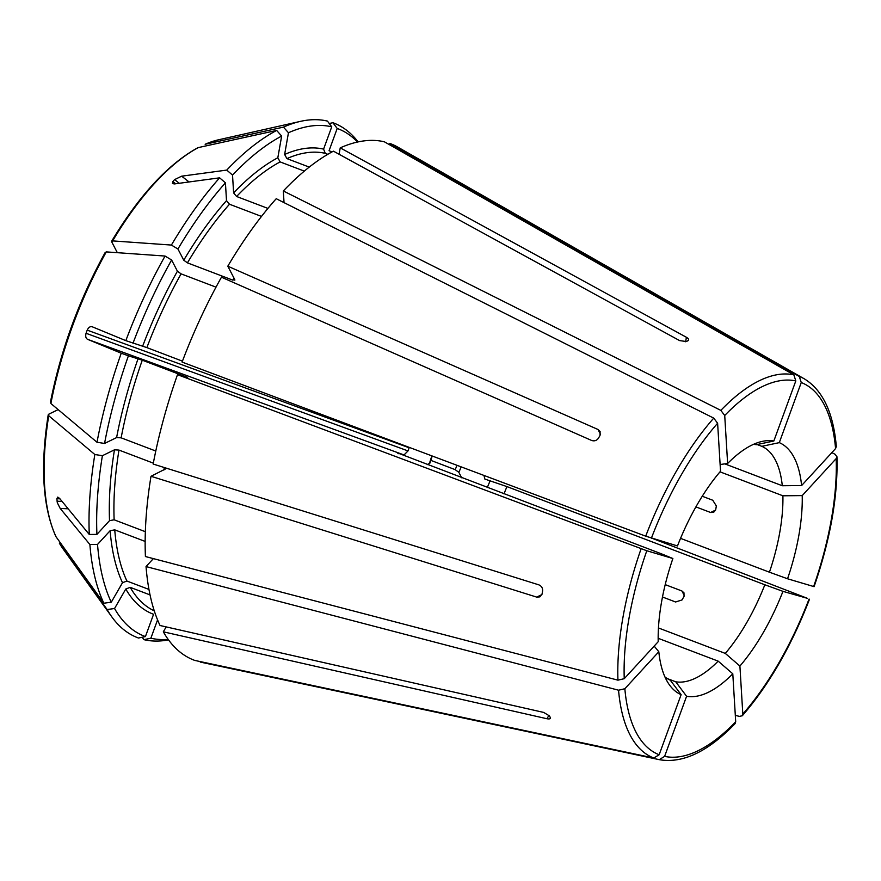 <?xml version="1.0" encoding="UTF-8"?>
<svg xmlns="http://www.w3.org/2000/svg" width="881" height="881" viewBox="0 0 881 881"><rect width="100%" height="100%" fill="white"/><g stroke="black" fill="none" stroke-linecap="round" stroke-linejoin="round"><path stroke-width="1.32" d="M68.156 508.8L60.205 508.447L89.884 544.513L97.527 544.436L110.125 530.703L114.739 529.855L145.156 541.43M97.527 544.436A271.557 115.191 110.8 0 0 111.27 602.208L122.503 582.704L126.919 581.042L148.955 589.433M153.349 558.62L146.037 566.582A276.282 117.195 110.8 0 0 160.045 625.51L543.687 712.421L549.458 715.912A216.517 91.844 -69.2 0 0 550.284 717.486L550.317 718.4M146.037 566.582L618.55 690.208L624.849 688.733L658.823 651.742A135.256 57.375 -69.2 0 0 669.384 684.812A135.256 57.375 -69.2 0 0 681.123 694.657A226150.376 204693.665 -73.4 0 1 670.276 680.176A125.587 53.267 -69.2 0 1 664.891 676.861M550.284 717.486C550.713 718.797 549.612 719.215 546.969 718.742L548.984 715.251M166.168 626.898L163.326 631.82L546.969 718.742M163.326 631.82A276.282 117.195 110.8 0 0 194.811 660.431L653.79 758.023L659.164 754.742L681.123 694.657M654.176 646.092A226150.343 149288.908 -3.5 0 0 658.823 651.742M59.346 543.137A227.254 96.403 110.8 0 0 62.925 548.698L59.346 543.137A1586306.729 1343774.598 -27.5 0 0 107.13 609.531A275.39 116.821 110.8 0 0 111.843 616.909A275.39 116.821 110.8 0 0 138.493 638.031L145.42 636.578L153.569 614.277A247.825 105.125 110.8 0 1 125.785 589.026L130.201 587.352L150.034 594.906M142.149 637.26L143.944 639.661A275.39 116.821 110.8 0 0 168.524 639.881M107.13 609.531L114.552 608.518A271.557 115.191 110.8 0 0 145.42 636.578M114.552 608.518L125.785 589.026M143.944 639.661L150.871 638.196A271.557 115.191 110.8 0 0 168.161 639.375M150.871 638.196L157.567 619.883M200.428 661.631L200.262 662.06A276.282 117.195 110.8 0 0 201.441 662.325L659.395 759.686C682.775 763.706 708.016 751.68 735.117 723.598M200.262 662.06L659.252 759.653L664.615 756.372L686.585 696.287A135.256 57.375 -69.2 0 0 732.794 673.8A226150.376 140191.636 -137.4 0 1 718.18 661.146A125.587 53.267 -69.2 0 1 675.738 681.795L686.585 696.287M735.095 723.576L735.701 721.792L732.794 673.8M658.162 638.296L718.18 661.146M667.302 678.59L675.738 681.795M735.316 715.339L739.379 716.385L742.265 715.768L742.815 714.051L739.908 666.058A135.256 57.375 -69.2 0 0 782.956 591.349A226150.343 6432.754 -159.9 0 0 764.84 584.775A125.587 53.267 -69.2 0 1 725.294 653.405A226150.376 140191.636 -137.4 0 0 739.908 666.058M653.184 538.698L807.392 598.331L782.956 591.349M742.287 715.79C768.97 684.933 791.369 646.081 809.496 599.234L809.022 599.124A199.205 84.499 110.8 0 1 742.815 714.051M662.479 596.999L675.584 601.987L682.004 599.95L684.052 596.393L683.975 592.836L681.927 590.986L665.221 584.632M483.955 475.432L484.858 479.066L506.916 486.587L764.84 584.775M658.448 627.955L725.294 653.405M430.743 460.334L455.169 469.639L458.836 472.326L461.677 477.788M831.862 452.603L835.166 454.332L836.906 456.732L836.179 458.605L802.217 495.596A135.256 57.375 -69.2 0 1 787.548 578.773A226150.398 6432.754 -159.9 0 0 769.432 572.198A125.587 53.267 -69.2 0 0 782.901 495.794A226150.376 149288.93 176.5 0 1 802.217 495.596M814.066 586.647L787.548 578.773M695.913 506.894L710.615 512.5L713.632 512.368L715.658 509.923L716.352 505.969L712.773 500.254L702.256 496.245M719.997 471.842L782.901 495.794M680.539 538.357L769.432 572.198M836.333 446.579C833.393 412.726 822.744 390.162 804.375 378.874L397.628 147.028A276.282 117.195 110.8 0 0 389.843 143.438L799.309 376.484L801.258 382.541L779.3 442.636A135.256 57.375 -69.2 0 1 801.6 485.552A226150.376 149288.93 176.5 0 0 782.295 485.75A125.587 53.267 -69.2 0 0 761.812 446.326A226150.398 204693.687 106.6 0 1 779.3 442.636M836.289 446.579L835.573 448.561L801.6 485.552M757.109 444.542L761.812 446.326M724.821 463.869L782.295 485.75M205.141 144.264A227.254 96.403 110.8 0 1 218.62 139.771L205.141 144.264A1600820.841 1321218.873 64.1 0 1 283.462 127.128L288.45 132.756L284.629 154.461L286.92 158.602L309.253 167.104M327.809 154.307L325.276 153.338L323.591 149.12L331.741 126.82L327.446 121.093A275.39 116.821 110.8 0 0 300.509 121.358A275.39 116.821 110.8 0 0 283.462 127.128M329.252 123.494L332.908 122.723L337.203 128.45L329.054 150.75A247.825 105.125 110.8 0 1 331.983 151.95M358.115 141.896A275.39 116.821 110.8 0 0 332.908 122.723M357.499 142.039A271.557 115.191 110.8 0 0 337.203 128.45M389.391 144.66L389.843 143.438M331.741 126.82A271.557 115.191 110.8 0 0 288.45 132.756M339.108 154.274L340.231 147.865A276.282 117.195 110.8 0 1 384.38 141.808L793.858 374.854L795.807 380.922L773.837 441.007A226150.376 204693.665 106.6 0 0 756.35 444.696A125.587 53.267 -69.2 0 0 753.398 444.387M688.667 339.901L688.006 340.705C689.239 339.835 688.7 338.7 686.409 337.28L340.231 147.865M284.034 202.63L283.33 190.968A276.282 117.195 110.8 0 1 333.436 151.169L679.603 340.595L686.31 341.531A216.517 91.844 -69.2 0 1 688.006 340.705M283.33 190.968L720.834 410.381L724.722 415.502L727.629 463.494A135.256 57.375 -69.2 0 1 752.011 445.037A135.256 57.375 -69.2 0 1 762.043 441.436A135.256 57.375 -69.2 0 1 773.837 441.007M720.118 464.507A226150.376 140191.636 42.6 0 1 727.629 463.494M117.338 252.682L111.755 241.934L112.636 240.898L171.399 245.061L177.94 249.004L183.766 260.203L187.422 262.857L232.771 280.125L234.775 279.618L227.805 266.194L597.979 429.476L600.104 431.503L600.005 435.511A216.517 91.844 -69.2 0 0 598.419 438.253C596.69 440.61 594.433 441.348 591.647 440.478L221.461 277.196A276.282 117.195 110.8 0 0 182.092 362.091L645.707 536.166L677.478 545.945A135.256 57.375 -69.2 0 1 720.526 471.236L717.619 423.243A199.205 84.499 110.8 0 0 651.4 538.17M111.667 241.196C139.143 195.516 167.786 164.406 197.597 147.854L198.346 147.579A1600820.841 1321218.873 64.1 0 1 276.656 130.432A275.39 116.821 110.8 0 0 226.747 170.088L232.529 175.088L233.608 192.895L236.593 196.485L267.923 208.412M111.755 241.934L112.636 240.898A227.254 96.403 110.8 0 1 198.346 147.579M179.295 183.281L174.592 179.614A228.509 177.819 30.8 0 0 172.808 181.541L172.445 183.611L174.559 183.92L219.633 177.83A275.39 116.821 110.8 0 0 171.399 245.061M174.592 179.614L181.662 176.178L226.747 170.088M276.656 130.432L281.656 136.07A271.557 115.191 110.8 0 0 232.529 175.088M281.656 136.07L277.823 157.776L280.125 161.917L304.319 171.123M219.633 177.83L225.426 182.83L226.505 200.637L229.489 204.227L261.503 216.418M225.426 182.83A271.557 115.191 110.8 0 0 177.94 249.004M234.82 280.202L234.775 279.618M717.619 423.243L713.731 418.123L276.227 198.71A276.282 117.195 110.8 0 0 227.805 266.194M105.423 252.935L106.304 251.9A1586307.5 507770.352 29.9 0 1 165.055 256.052A275.39 116.821 110.8 0 0 125.829 340.639L146.874 347.61L182.444 361.155M50.955 401.934L50.889 403.509A1600820.841 596553.193 10 0 0 96.998 442.262L104.553 443.451L116.611 437.582L121.138 437.835L155.783 451.028M409.291 447.394L408.013 450.918L404.027 454.959L87.648 339.361L121.237 353.215A275.39 116.821 110.8 0 0 96.998 442.262M87.648 339.361C85.831 338.414 85.303 336.377 86.052 333.282A228.509 228.41 -168.3 0 1 87.197 330.133C88.618 327.303 90.303 326.19 92.241 326.785L125.829 340.639M165.055 256.052L171.608 259.994A271.557 115.191 110.8 0 0 132.998 343.238M171.608 259.994L177.422 271.194L181.079 273.859L216.01 287.151M432.219 456.006L429.95 463.098L427.219 464.672M404.027 454.959L397.628 453.142M121.237 353.215L128.406 355.814A271.557 115.191 110.8 0 0 104.553 443.451M128.406 355.814L142.281 360.186L187.631 377.453L177.499 374.667A276.282 117.195 110.8 0 0 153.162 464.045L538.864 584.863C541.54 586.041 542.795 588.067 542.608 590.92A216.517 91.844 -69.2 0 0 542.068 593.981L539.899 596.866L536.705 597.109L151.003 476.28A276.282 117.195 110.8 0 0 145.42 556.539L617.944 680.165L624.244 678.689L658.206 641.698A135.256 57.375 -69.2 0 1 672.875 558.521L646.797 550.746A199.205 84.499 110.8 0 0 624.244 678.689M398.763 453.726A112.184 47.585 110.8 0 1 398.862 453.418L662.655 554.303A226150.398 6432.754 20.1 0 0 672.875 558.521M59.952 498.833L56.88 498.701L57.32 502.754L60.205 508.447M56.88 498.701L57.739 497.093L59.6 498.404L89.278 534.47L96.921 534.393L109.519 520.66L114.134 519.801L145.354 531.695M58.157 409.621L48.796 414.18L48.73 415.744A1600820.841 596553.193 10 0 0 94.84 454.508A275.39 116.821 110.8 0 0 89.278 534.47M48.213 414.808C40.152 466.313 42.673 506.828 55.778 536.331L56.065 536.815A1586307.115 1343774.918 -27.5 0 0 103.848 603.21L111.27 602.208M89.884 544.513A275.39 116.821 110.8 0 0 103.848 603.21M94.84 454.508L102.394 455.697A271.557 115.191 110.8 0 0 96.921 534.393M102.394 455.697L114.453 449.828L118.979 450.081L153.338 463.153M165.903 468.736L151.003 476.28M177.499 374.667L646.797 550.746M48.796 414.18L48.73 415.744A227.254 96.403 110.8 0 0 56.065 536.815M110.125 530.703A247.825 105.125 110.8 0 0 122.503 582.704M114.739 529.855A244.466 103.705 110.8 0 0 126.919 581.042M618.55 690.208A204.172 86.613 110.8 0 0 653.79 758.023M624.849 688.733A199.205 84.499 110.8 0 0 659.164 754.742M130.201 587.352A244.466 103.705 110.8 0 0 154.263 610.841M664.615 756.372A199.205 84.499 110.8 0 0 735.701 721.792M503.954 493.878A125.587 53.267 110.8 0 0 506.916 486.587M455.169 469.639A33.489 14.206 110.8 0 0 457.008 465.311M458.836 472.326A36.837 15.627 110.8 0 0 461.17 466.875M487.281 487.534A112.184 47.585 110.8 0 0 490.122 480.641M813.626 586.548A199.205 84.499 110.8 0 0 836.179 458.605M804.375 378.874A204.172 86.613 110.8 0 0 799.309 376.484M835.573 448.561A199.205 84.499 110.8 0 0 801.258 382.541M323.591 149.12A247.825 105.125 110.8 0 0 284.629 154.461M325.276 153.338A244.466 103.705 110.8 0 0 286.92 158.602M793.858 374.854A204.172 86.613 110.8 0 0 759.455 380.658A204.172 86.613 110.8 0 0 720.834 410.381M795.807 380.922A199.205 84.499 110.8 0 0 762.307 386.605A199.205 84.499 110.8 0 0 724.722 415.502M277.823 157.776A247.825 105.125 110.8 0 0 233.608 192.895M280.125 161.917A244.466 103.705 110.8 0 0 236.593 196.485M226.505 200.637A247.825 105.125 110.8 0 0 183.766 260.203M229.489 204.227A244.466 103.705 110.8 0 0 187.422 262.857M233.983 278.088A244.466 103.705 110.8 0 0 232.771 280.125M713.731 418.123A204.172 86.613 110.8 0 0 645.707 536.166M106.304 251.9A227.254 96.403 110.8 0 0 50.889 403.509M177.422 271.194A247.825 105.125 110.8 0 0 142.678 346.123M181.079 273.859A244.466 103.705 110.8 0 0 146.874 347.61M431.921 455.895A36.837 15.627 110.8 0 0 429.476 463.571M138.075 358.699A247.825 105.125 110.8 0 0 116.611 437.582M142.281 360.186A244.466 103.705 110.8 0 0 121.138 437.835M114.453 449.828A247.825 105.125 110.8 0 0 109.519 520.66M118.979 450.081A244.466 103.705 110.8 0 0 114.134 519.801M164.295 467.536A244.466 103.705 110.8 0 0 163.91 470.002M641.115 548.742A204.172 86.613 110.8 0 0 617.944 680.165M408.013 450.918L86.052 333.282M409.158 447.779L87.197 330.133M175.66 183.766L172.808 181.541M189.074 181.96L181.662 176.178M686.409 337.28L685.616 341.751M715.614 510.066L710.615 512.5M684.317 595.589L681.927 590.986M62.088 501.432L57.034 501.212M597.979 429.476L600.479 434.278M536.705 597.109L541.925 594.565M62.925 548.698L111.843 616.909M814.088 586.658C830.42 539.26 838.04 495.948 836.95 456.732M218.62 139.771L300.509 121.358M105.335 252.197C79.048 299.925 60.723 350.043 50.371 402.551"/></g></svg>
